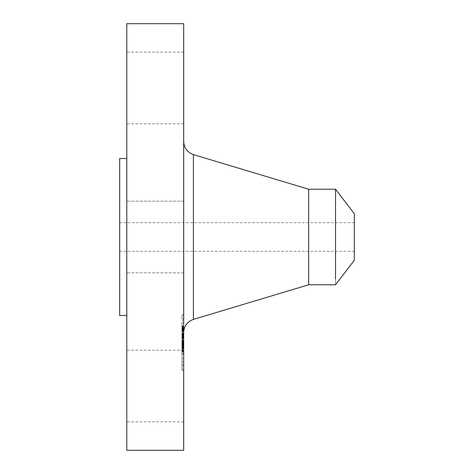 <?xml version="1.0" encoding="UTF-8"?>
<svg xmlns="http://www.w3.org/2000/svg" width="474" height="474" viewBox="0 0 474 474"><rect width="100%" height="100%" fill="white"/><g stroke="black" fill="none" stroke-linecap="round" stroke-linejoin="round"><path stroke-width="0.36" stroke-dasharray="2.37 1.78" d="M183.675 254.183L183.675 201.166L183.675 272.834L126.795 272.834L126.795 201.166L126.795 254.183M126.795 23.7L126.795 450.3M126.795 305.884L126.795 158.506L126.795 305.884M126.795 119.424L126.795 52.14L126.795 119.424M126.795 354.576L126.795 421.86L126.795 354.576M183.675 23.7L183.675 450.3M183.675 153.215L183.675 332.475L183.675 153.215M183.675 56.525L183.675 123.809L183.675 56.525M183.675 417.476L183.675 350.191L183.675 417.476M183.675 362.284L183.675 314.221L183.675 362.284M119.685 158.506L119.685 305.884M181.969 322.468L181.969 362.284C181.969 373.198 181.969 373.198 181.969 362.284L181.969 322.468M183.675 370.532L181.969 370.532L181.969 362.284M119.685 249.579L119.685 222.667L119.685 249.579M308.651 189.221L308.651 284.779M181.969 326.693L181.969 364.559L181.969 326.693M181.969 323.375L181.969 326.284L181.969 323.375M181.969 358.966L181.969 361.881L181.969 358.966M181.969 341.173L181.969 344.083L181.969 341.173M181.969 366.343L181.969 369.252L181.969 366.343M181.969 318.415L181.969 315.5L181.969 318.415M354.315 249.579L354.315 224.421L354.315 249.579M119.685 222.667L354.315 222.667L354.315 224.421M335.527 189.221L335.527 278.931C335.527 286.705 335.527 286.705 335.527 278.931M183.675 326.693L183.675 364.559L183.675 326.693M183.675 323.375L183.675 326.284L183.675 323.375M183.675 358.966L183.675 361.881L183.675 358.966M183.675 341.173L183.675 344.083L183.675 341.173M183.675 366.343L183.675 369.252L183.675 366.343M183.675 318.415L183.675 315.5L183.675 318.415M354.315 213.709L354.315 260.291M183.675 336.487L183.675 326.088L183.675 336.487L181.969 336.487L181.969 337.802L181.969 332.896L181.969 344.195L181.969 326.088L181.969 336.487M183.675 337.565L183.675 338.803L183.675 337.186L183.675 337.565L181.969 337.583L181.969 338.803L181.969 337.186L181.969 337.565L183.675 337.565M183.675 336.339L183.675 345.961L183.675 333.684L183.675 336.558L181.969 336.339L181.969 334.206L181.969 345.961L181.969 336.339M183.675 346.257L183.675 337.227L183.675 346.257L181.969 346.257L181.969 347.442L181.969 340.865L181.969 352.295L181.969 337.227L181.969 346.257M183.675 347.501L183.675 351.619L183.675 347.501L181.969 347.501L181.969 348.544L181.969 347.146L181.969 351.619L181.969 347.501L183.675 347.501M183.675 347.146L183.675 354.297L183.675 346.695L183.675 348.929L183.675 347.146L181.969 347.146L181.969 354.297L181.969 346.695L181.969 348.929L181.969 347.146L183.675 347.146L181.969 347.134M183.675 336.973L181.969 336.973M183.675 337.032L181.969 337.032M183.675 337.091L181.969 337.091M183.675 337.156L181.969 337.156M183.675 337.227L181.969 337.227M183.675 337.31L181.969 337.31L183.675 337.298M183.675 337.393L181.969 337.393M183.675 337.488L181.969 337.488M183.675 337.689L181.969 337.689M183.675 337.802L181.969 337.802L183.675 337.808M183.675 337.541L181.969 337.541L183.675 337.553M183.675 337.061L181.969 337.061M183.675 336.83L181.969 336.83M183.675 336.611L181.969 336.611M183.675 336.398L181.969 336.398M183.675 336.19L181.969 336.19M183.675 335.995L181.969 335.995L183.675 335.995M183.675 335.805L181.969 335.805M183.675 335.622L181.969 335.622M183.675 335.45L181.969 335.45M183.675 335.278L181.969 335.278M183.675 335.106L181.969 335.106L183.675 335.112M183.675 334.928L181.969 334.928M183.675 334.751L181.969 334.751L183.675 334.768M183.675 334.573L181.969 334.573M183.675 334.389L181.969 334.389M183.675 334.206L181.969 334.206L183.675 334.206M183.675 334.022L181.969 334.022M183.675 333.832L181.969 333.832M183.675 333.643L181.969 333.643M183.675 333.489L181.969 333.489M183.675 333.335L181.969 333.335M183.675 333.186L181.969 333.186M183.675 333.038L181.969 333.038M183.675 332.896L181.969 332.896M183.675 342.222L181.969 342.222M183.675 344.195L181.969 344.177M183.675 340.219L181.969 340.219M183.675 340.421L181.969 340.421M183.675 331.764L181.969 331.764M183.675 331.136L181.969 331.136M183.675 330.965L181.969 330.965M183.675 330.816L181.969 330.816M183.675 330.68L181.969 330.68M183.675 330.562L181.969 330.55M183.675 330.461L181.969 330.461M183.675 330.378L181.969 330.378L183.675 330.378M183.675 330.307L181.969 330.307L183.675 330.313M183.675 330.23L181.969 330.23L183.675 330.218M183.675 330.277L181.969 330.277M183.675 330.402L181.969 330.402L183.675 330.402M183.675 330.485L181.969 330.485M183.675 330.591L181.969 330.591M183.675 330.716L181.969 330.716M183.675 330.852L181.969 330.852M183.675 331.006L181.969 331.006M183.675 330.781L181.969 330.781M183.675 330.603L181.969 330.603M183.675 330.449L181.969 330.449M183.675 330.194L181.969 330.194L183.675 330.212M183.675 330.094L181.969 330.094M183.675 330.017L181.969 330.017M183.675 329.957L181.969 329.957M183.675 329.916L181.969 329.904M183.675 329.94L181.969 329.94M183.675 329.993L181.969 329.993L183.675 329.999M183.675 330.064L181.969 330.064L183.675 330.052M183.675 330.159L181.969 330.159M183.675 330.271L181.969 330.271M183.675 330.722L181.969 330.722L183.675 330.728M183.675 330.911L181.969 330.911L183.675 330.917M183.675 331.445L181.969 331.445M183.675 331.113L181.969 331.113M183.675 329.809L181.969 329.809M183.675 329.637L181.969 329.637M183.675 329.489L181.969 329.489M183.675 329.365L181.969 329.365M183.675 329.258L181.969 329.258M183.675 329.175L181.969 329.175M183.675 329.11L181.969 329.11M183.675 329.075L181.969 329.075L183.675 329.08M183.675 329.051L181.969 329.051L183.675 329.057M183.675 329.128L181.969 329.128M183.675 329.193L181.969 329.193M183.675 329.282L181.969 329.282L183.675 329.282M183.675 329.394L181.969 329.394M183.675 329.525L181.969 329.525M183.675 329.679L181.969 329.679M183.675 329.851L181.969 329.851M183.675 329.62L181.969 329.62M183.675 328.932L181.969 328.932M183.675 328.571L181.969 328.571M183.675 328.192L181.969 328.192M183.675 327.801L181.969 327.801M183.675 327.392L181.969 327.392M183.675 326.971L181.969 326.971M183.675 326.539L181.969 326.539M183.675 326.088L181.969 326.088M183.675 336.427L181.969 336.427M183.675 337.63L181.969 337.63M183.675 337.926L181.969 337.926M183.675 338.063L181.969 338.063M183.675 338.217L181.969 338.217L183.675 338.223M183.675 338.395L181.969 338.395M183.675 338.59L181.969 338.59M183.675 338.803L181.969 338.803M183.675 338.495L181.969 338.495M183.675 338.027L181.969 338.027M183.675 337.844L181.969 337.844M183.675 337.435L181.969 337.435M183.675 337.34L181.969 337.34M183.675 337.269L181.969 337.269M183.675 337.186L181.969 337.186M183.675 337.524L181.969 337.524M183.675 336.125L181.969 336.125M183.675 335.912L181.969 335.912M183.675 335.705L181.969 335.705M183.675 335.503L181.969 335.503M183.675 335.308L181.969 335.308M183.675 334.922L181.969 334.922L183.675 334.905M183.675 334.739L181.969 334.739M183.675 334.555L181.969 334.555M183.675 334.437L181.969 334.437M183.675 334.318L181.969 334.318L183.675 334.312M183.675 342.945L181.969 342.945L183.675 342.945M183.675 345.961L181.969 345.961M183.675 341.517L181.969 341.517M183.675 341.084L181.969 341.084M183.675 345.25L181.969 345.25M183.675 342.749L181.969 342.749L183.675 342.767M183.675 333.684L181.969 333.684M183.675 334.146L181.969 334.146M183.675 334.472L181.969 334.472M183.675 334.62L181.969 334.62M183.675 335.154L181.969 335.154M183.675 335.379L181.969 335.379M183.675 335.58L181.969 335.58M183.675 335.782L181.969 335.782M183.675 336.214L181.969 336.214M183.675 336.439L181.969 336.439M183.675 336.558L181.969 336.558M183.675 346.399L181.969 346.399M183.675 346.435L181.969 346.435M183.675 346.47L181.969 346.47L183.675 346.464M183.675 346.506L181.969 346.506M183.675 346.577L181.969 346.577M183.675 346.648L181.969 346.648M183.675 346.749L181.969 346.749L183.675 346.772M183.675 346.814L181.969 346.814M183.675 346.879L181.969 346.879M183.675 346.956L181.969 346.956M183.675 347.442L181.969 347.448M183.675 347.098L181.969 347.098M183.675 346.174L181.969 346.174M183.675 345.896L181.969 345.896M183.675 345.641L181.969 345.641M183.675 345.398L181.969 345.398M183.675 345.173L181.969 345.173L183.675 345.167M183.675 344.965L181.969 344.965M183.675 344.776L181.969 344.776M183.675 344.592L181.969 344.592L183.675 344.592M183.675 344.397L181.969 344.397M183.675 343.982L181.969 343.982L183.675 343.982M183.675 343.763L181.969 343.763M183.675 343.531L181.969 343.531M183.675 343.295L181.969 343.295M183.675 343.052L181.969 343.058M183.675 342.797L181.969 342.797L183.675 342.785M183.675 342.536L181.969 342.53M183.675 342.05L181.969 342.05M183.675 341.197L181.969 341.197M183.675 340.865L181.969 340.865M183.675 344.936L181.969 344.936L183.675 344.912M183.675 345.469L181.969 345.469L183.675 345.445M183.675 341.873L181.969 341.873M183.675 342.329L181.969 342.329L183.675 342.329M183.675 342.542L181.969 342.542M183.675 343.241L181.969 343.241L183.675 343.241M183.675 343.591L181.969 343.591L183.675 343.603M183.675 343.934L181.969 343.934L183.675 343.958M183.675 344.266L181.969 344.266M183.675 345.22L181.969 345.22M183.675 345.522L181.969 345.522M183.675 345.819L181.969 345.819M183.675 346.103L181.969 346.103M183.675 346.381L181.969 346.381L183.675 346.364M183.675 346.056L181.969 346.056M183.675 345.742L181.969 345.742M183.675 344.9L181.969 344.9M183.675 344.628L181.969 344.628M183.675 344.48L181.969 344.48M183.675 344.32L181.969 344.337M183.675 344.16L181.969 344.16L183.675 344.142M183.675 343.804L181.969 343.786M183.675 343.614L181.969 343.614M183.675 343.419L181.969 343.419M183.675 343.212L181.969 343.212L183.675 343.194M183.675 342.892L181.969 342.892M183.675 342.714L181.969 342.714L183.675 342.708M183.675 345.682L181.969 345.682M183.675 346.998L181.969 346.998M183.675 346.921L181.969 346.921M183.675 350.564L181.969 350.564M183.675 347.661L181.969 347.661L183.675 347.638M183.675 345.664L181.969 345.664M183.675 350.055L181.969 350.055M183.675 352.295L181.969 352.295M183.675 348.023L181.969 348.023L183.675 348.046M183.675 348.313L181.969 348.313M183.675 344.568L181.969 344.568M183.675 344.444L181.969 344.444M183.675 344.231L181.969 344.231M183.675 344.071L181.969 344.071M183.675 344.006L181.969 344.006M183.675 343.928L181.969 343.917L183.675 343.928M183.675 343.899L181.969 343.899M183.675 343.555L181.969 343.567M183.675 343.656L181.969 343.656L183.675 343.65M183.675 343.721L181.969 343.721M183.675 344.035L181.969 344.035M183.675 343.496L181.969 343.496M183.675 343.36L181.969 343.36M183.675 343.14L181.969 343.14M183.675 342.992L181.969 342.992L183.675 342.998M183.675 342.915L181.969 342.909M183.675 342.578L181.969 342.578M183.675 342.489L181.969 342.489M183.675 342.441L181.969 342.441L183.675 342.429M183.675 342.459L181.969 342.459M183.675 342.637L181.969 342.637M183.675 342.969L181.969 342.969M183.675 339.526L181.969 339.526M183.675 347.561L181.969 347.561L183.675 347.572M183.675 347.726L181.969 347.726M183.675 347.827L181.969 347.827M183.675 347.946L181.969 347.946M183.675 348.076L181.969 348.076M183.675 348.218L181.969 348.218M183.675 348.378L181.969 348.378M183.675 348.544L181.969 348.544M183.675 348.242L181.969 348.242M183.675 347.869L181.969 347.869L183.675 347.857M183.675 347.709L181.969 347.709M183.675 347.353L181.969 347.353M183.675 347.27L181.969 347.27M183.675 347.211L181.969 347.211M183.675 347.169L181.969 347.169M183.675 351.619L181.969 351.619M183.675 351.264L181.969 351.264M183.675 350.873L181.969 350.873M183.675 354.297L181.969 354.297M183.675 349.261L181.969 349.261M183.675 348.811L181.969 348.811M183.675 353.574L181.969 353.574M183.675 350.754L181.969 350.754M183.675 346.695L181.969 346.695M183.675 348.443L181.969 348.443M183.675 348.929L181.969 348.929M193.398 154.601L193.398 319.399M183.675 346.293L181.969 346.293M183.675 346.328L181.969 346.328M183.675 347.039L181.969 347.039M183.675 347.229L181.969 347.229M183.675 347.335L181.969 347.335M183.675 342.115L181.969 342.115M183.675 201.166L126.795 201.166L183.675 201.166M183.675 52.14L126.795 52.14M183.675 123.809L126.795 123.809M183.675 272.834L126.795 272.834M183.675 421.86L126.795 421.86M183.675 350.191L126.795 350.191M181.969 314.221L183.675 314.221M354.315 251.333L119.685 251.333M181.969 364.559L183.675 364.559M181.969 320.193L183.675 320.193M181.969 326.284L183.675 326.284L181.969 326.284M181.969 322.871L183.675 322.871L181.969 322.871M181.969 361.881L183.675 361.881L181.969 361.881M181.969 358.468L183.675 358.468L181.969 358.468M181.969 344.083L183.675 344.083L181.969 344.083M181.969 340.67L183.675 340.67L181.969 340.67M181.969 369.252L183.675 369.252M181.969 365.839L183.675 365.839M181.969 315.5L183.675 315.5M181.969 318.913L183.675 318.913"/><path stroke-width="0.71" d="M126.795 450.3L126.795 23.7L183.675 23.7L183.675 450.3L126.795 450.3M126.795 315.494L119.685 315.494L119.685 158.506L126.795 158.506M335.527 278.931C335.527 286.705 335.527 286.705 335.527 278.931L335.527 189.221L354.315 213.709L354.315 260.291L335.527 284.779L308.651 284.779L308.651 189.221L193.398 154.601C187.289 152.379 184.042 148.024 183.675 141.525M308.651 284.779L193.398 319.399L193.398 154.601M193.398 319.399C187.289 321.621 184.042 325.976 183.675 332.475M335.527 189.221L308.651 189.221"/></g></svg>
